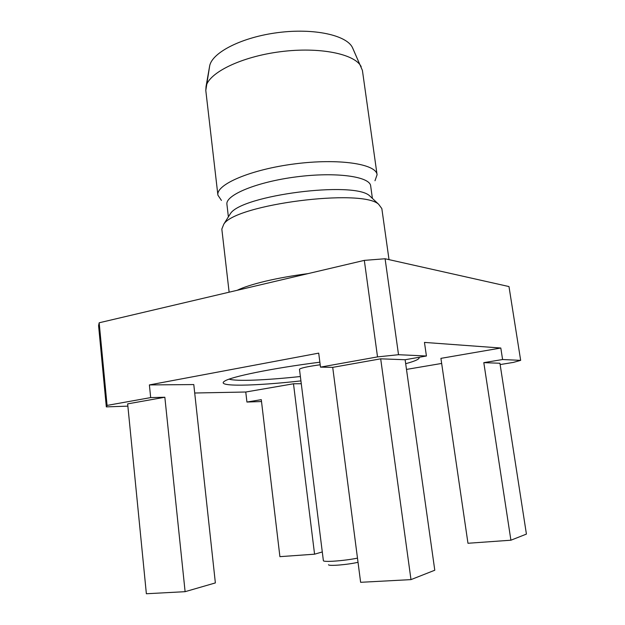<?xml version="1.0" encoding="UTF-8"?>
<svg xmlns="http://www.w3.org/2000/svg" width="625" height="625" viewBox="0 0 625 625"><rect width="100%" height="100%" fill="white"/><g stroke="black" fill="none" stroke-linecap="round" stroke-linejoin="round"><path stroke-width="0.94" d="M300.383 376.516C266.422 380.188 236.617 381.492 229.102 379.164C236.617 381.492 266.422 380.188 300.383 376.516M320.195 364.773C307.406 366.547 300.5 368.055 299.477 369.297L323.375 560.648L299.477 369.297C300.5 368.055 307.406 366.547 320.195 364.773M357.484 558.141C344.039 560.875 323.125 562.375 323.375 560.648C323.125 562.375 344.039 560.875 357.484 558.141M358.023 562.273C348.125 564.688 328.32 566.32 328.523 564.734C328.32 566.32 348.125 564.688 358.023 562.273M230.461 213.57C241.812 195.188 353.945 180.828 369.57 195.75L378.656 204.289L381.836 208.586L389.016 259.641L381.836 208.586L378.656 204.289C362.039 188.203 235.844 204.367 223.82 224.117C235.844 204.367 362.039 188.203 378.656 204.289L369.57 195.75C353.945 180.828 241.812 195.188 230.461 213.57L223.82 224.117L221.828 229.086L223.82 224.117L230.461 213.57M221.43 200.414L217.898 195.141C215.867 184.516 250.672 169.469 294.789 163.875C338.898 158.164 376.367 163.961 377.078 174.75L374.992 180.742L377.078 174.75C376.367 163.961 338.898 158.164 294.789 163.875C250.672 169.469 215.867 184.516 217.898 195.141L221.43 200.414M226.93 204.383C225.156 195.102 256.734 181.891 296.453 176.859C336.156 171.711 370.047 176.539 370.672 185.969C370.047 176.539 336.156 171.711 296.453 176.859C256.734 181.891 225.156 195.102 226.93 204.383L228.383 216.867L226.93 204.383M352.969 48.703L352.398 47.461C346.383 35.125 313.797 27.953 277.977 32.594C242.133 37.133 212.406 52.289 209.695 65.734L205.797 90.477L217.898 195.141L205.797 90.477L206.039 86.562C208.82 72.68 241.219 56.68 280.422 51.711C319.609 46.633 354.992 53.953 361.188 66.688C354.992 53.953 319.609 46.633 280.422 51.711C241.219 56.68 208.82 72.68 206.039 86.562L209.695 65.734C212.406 52.289 242.133 37.133 277.977 32.594C313.797 27.953 346.383 35.125 352.398 47.461L362.414 70.414L352.969 48.703M405.68 363.695C415.586 361.023 420.039 358.891 419.062 357.289C420.039 358.891 415.586 361.023 405.68 363.695M319.859 362.195C271.805 368.305 230.227 376.883 224.43 381.273C215.617 386.914 254.258 386.094 300.93 380.898C254.258 386.094 215.617 386.914 224.43 381.273C230.227 376.883 271.805 368.305 319.859 362.195M385.094 258.758L364.32 260.375L377.523 356.898L398.523 354.711L426.422 356L405.125 359.734L380.688 358.828L332.711 367.367L320.492 367.125L377.523 356.898L364.32 260.375L99.172 322.781L98.578 325.664L106.328 406.883L107.07 405.422L150.68 397.594L164.844 397.25L127.648 403.875L146.367 593.75L127.648 403.875L164.844 397.25L185.109 591.68L146.367 593.75L185.109 591.68L164.844 397.25L150.68 397.594L149.391 384.922L193.789 384.57L215.367 582.922L185.109 591.68L215.367 582.922L193.789 384.57L149.391 384.922L150.68 397.594L107.07 405.422L99.172 322.781L98.578 325.664L106.328 406.883L107.07 405.422L99.172 322.781L364.32 260.375L385.094 258.758L398.523 354.711L426.422 356L405.125 359.734L380.688 358.828L332.711 367.367L320.492 367.125L377.523 356.898L398.523 354.711L385.094 258.758L508.984 286.562L520.664 360.359L513.438 362.391L500.133 364.57L513.438 362.391L520.664 360.359L508.984 286.562L385.094 258.758M500.812 348.023L424.461 342.414L426.422 356L424.461 342.414L500.812 348.023L502.594 359.523L520.664 360.359L502.594 359.523L483.805 362.648L502.594 359.523L500.812 348.023L440.914 358.359L500.812 348.023M318.703 353.133L149.391 384.922L318.703 353.133L320.492 367.125L318.703 353.133M194.711 393.008L245.766 392.016L293.492 383.781L301.281 383.719L293.492 383.781L314.57 554.188L279.906 556.656L261.289 399.648L246.93 402.039L261.289 399.648L279.906 556.656L314.57 554.188L293.492 383.781L245.766 392.016L246.93 402.039L261.508 401.539L246.93 402.039L245.766 392.016L194.711 393.008M406.484 369.414L441.656 363.445L406.484 369.414M322.289 551.953L314.57 554.188L322.289 551.953M510.906 540.211L467.969 543.266L440.914 358.359L467.969 543.266L510.906 540.211L483.805 362.648L499.93 363.25L483.805 362.648L510.906 540.211L526.422 534.094L499.93 363.25L526.422 534.094L510.906 540.211M410.984 579.617L360.625 582.305L332.711 367.367L360.625 582.305L410.984 579.617L380.688 358.828L410.984 579.617L434.781 570.227L405.125 359.734L434.781 570.227L410.984 579.617M127.875 406.141L106.328 406.883L127.875 406.141M265.57 281.188C278.406 278.164 292.594 275.633 308.148 273.602C292.594 275.633 278.406 278.164 265.57 281.188C252.906 284.219 243.43 287.258 237.141 290.312C243.43 287.258 252.906 284.219 265.57 281.188M372.406 198.422L370.672 185.969L372.406 198.422M221.828 229.086L229.125 292.195L221.828 229.086M362.414 70.414L377.078 174.75L362.414 70.414"/></g></svg>
